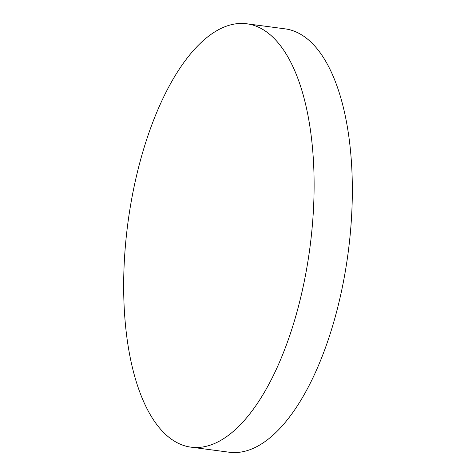 <?xml version="1.0" encoding="UTF-8"?>
<svg xmlns="http://www.w3.org/2000/svg" width="476" height="476" viewBox="0 0 476 476"><rect width="100%" height="100%" fill="white"/><g stroke="black" fill="none" stroke-linecap="round" stroke-linejoin="round"><path stroke-width="0.71" d="M314.095 189.341A213.516 91.803 -82.5 0 0 246.937 23.8A213.516 91.803 -82.5 0 0 123.683 281.59A213.516 91.803 -82.5 0 0 190.84 447.137A213.516 91.803 -82.5 0 0 314.095 189.341M190.84 447.137L229.063 452.2A213.516 91.803 -82.5 0 0 352.317 194.41A213.516 91.803 -82.5 0 0 285.16 28.863L246.937 23.8"/></g></svg>
